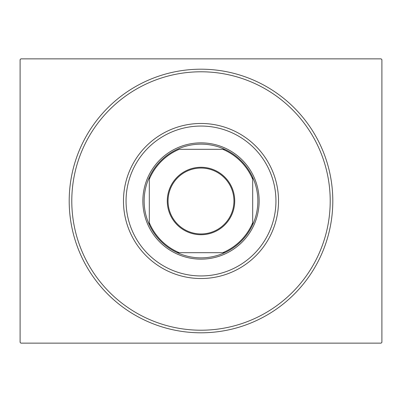 <?xml version="1.0" encoding="UTF-8"?>
<svg xmlns="http://www.w3.org/2000/svg" width="402" height="402" viewBox="0 0 402 402"><rect width="100%" height="100%" fill="white"/><g stroke="black" fill="none" stroke-linecap="round" stroke-linejoin="round"><path stroke-width="0.6" d="M332.801 201A131.801 131.801 0 0 1 201 332.801A131.801 131.801 0 0 1 69.199 201A131.801 131.801 0 0 1 201 69.199A131.801 131.801 0 0 1 332.801 201M71.787 201A129.213 129.213 0 0 0 201 330.213A129.213 129.213 0 0 0 330.213 201A129.213 129.213 0 0 0 201 71.787A129.213 129.213 0 0 0 71.787 201M20.874 58.863L381.126 58.863L381.9 59.642L381.9 342.358L381.126 343.137L20.874 343.137L20.1 342.358L20.1 59.642L20.874 58.863M126.193 196.462A74.943 74.943 0 0 0 196.462 275.807A74.943 74.943 0 0 0 275.807 205.538A74.943 74.943 0 0 0 205.538 126.193A74.943 74.943 0 0 0 126.193 196.462M278.385 205.693A77.531 77.531 0 0 1 196.307 278.385A77.531 77.531 0 0 1 123.615 196.307A77.531 77.531 0 0 1 205.693 123.615A77.531 77.531 0 0 1 278.385 205.693M329.977 208.819A129.213 129.213 0 0 1 193.181 329.977A129.213 129.213 0 0 1 72.023 193.181A129.213 129.213 0 0 1 208.819 72.023A129.213 129.213 0 0 1 329.977 208.819M167.277 201A33.723 33.723 0 0 1 201 167.277A33.723 33.723 0 0 1 234.723 201A33.723 33.723 0 0 1 201 234.723A33.723 33.723 0 0 1 167.277 201M233.949 201A32.949 32.949 0 0 0 201 168.051A32.949 32.949 0 0 0 168.051 201A32.949 32.949 0 0 0 201 233.949A32.949 32.949 0 0 0 233.949 201M144.147 201A56.853 56.853 0 0 0 149.313 224.688L149.313 222.758L149.313 224.688A56.853 56.853 0 0 0 224.688 252.687L222.758 252.687L224.688 252.687A56.853 56.853 0 0 0 252.687 177.312L252.687 179.242L252.687 177.312A56.853 56.853 0 0 0 224.688 149.313L179.242 149.313A56.079 56.079 0 0 0 149.313 179.242L149.313 222.758A56.079 56.079 0 0 0 179.242 252.687L222.758 252.687A56.079 56.079 0 0 0 252.687 222.758L252.687 179.242A56.079 56.079 0 0 0 222.758 149.313L224.688 149.313A56.853 56.853 0 0 0 149.313 177.312L149.313 179.242L149.313 177.312A56.853 56.853 0 0 0 144.147 201M259.144 201A58.144 58.144 0 0 1 201 259.144A58.144 58.144 0 0 1 142.856 201A58.144 58.144 0 0 1 201 142.856A58.144 58.144 0 0 1 259.144 201M252.687 224.688L252.687 222.758L252.687 224.688M177.312 252.687L179.242 252.687L177.312 252.687"/></g></svg>
